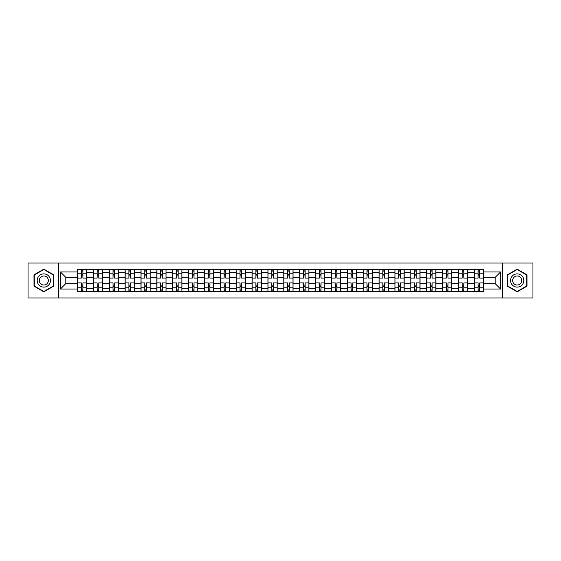 <?xml version="1.0" encoding="UTF-8"?>
<svg xmlns="http://www.w3.org/2000/svg" width="561" height="561" viewBox="0 0 561 561"><rect width="100%" height="100%" fill="white"/><g stroke="black" fill="none" stroke-linecap="round" stroke-linejoin="round"><path stroke-width="0.84" d="M502.628 297.954L532.95 297.954L532.95 263.046L28.05 263.046L28.05 297.954L502.628 297.954L502.628 263.046M93.378 291.44L93.378 272.667L86.66 272.667L86.66 291.44M86.66 272.667L86.66 269.56M93.378 272.667L93.378 269.56M102.537 269.56L102.537 291.44M109.248 291.44L109.248 269.56M118.406 269.56L118.406 291.44M125.124 291.44L125.124 269.56M134.282 269.56L134.282 291.44M140.993 291.44L140.993 269.56M150.152 269.56L150.152 291.44M156.87 291.44L156.87 269.56M166.028 269.56L166.028 291.44M172.746 291.44L172.746 269.56M181.904 269.56L181.904 291.44M188.615 291.44L188.615 269.56M197.774 269.56L197.774 291.44M204.492 291.44L204.492 269.56M213.65 269.56L213.65 291.44M220.361 291.44L220.361 269.56M229.519 269.56L229.519 291.44M236.237 291.44L236.237 269.56M245.395 269.56L245.395 291.44M252.113 291.44L252.113 269.56M261.272 269.56L261.272 291.44M267.983 291.44L267.983 269.56M277.141 269.56L277.141 291.44M283.859 291.44L283.859 269.56M293.017 269.56L293.017 291.44M299.728 291.44L299.728 269.56M308.887 269.56L308.887 291.44M315.605 291.44L315.605 269.56M324.763 269.56L324.763 291.44M331.481 291.44L331.481 269.56M340.639 269.56L340.639 291.44M347.35 291.44L347.35 269.56M356.508 269.56L356.508 291.44M363.226 291.44L363.226 269.56M372.385 269.56L372.385 291.44M379.096 291.44L379.096 269.56M388.254 269.56L388.254 291.44M394.972 291.44L394.972 269.56M404.13 269.56L404.13 291.44M410.848 291.44L410.848 269.56M420.007 269.56L420.007 291.44M426.718 291.44L426.718 269.56M435.876 269.56L435.876 291.44M442.594 291.44L442.594 269.56M451.752 269.56L451.752 291.44M458.463 291.44L458.463 269.56M467.622 269.56L467.622 291.44M474.34 291.44L474.34 269.56M474.34 283.656L467.622 283.656M458.463 283.656L451.752 283.656M442.594 283.656L435.876 283.656M426.718 283.656L420.007 283.656M410.848 283.656L404.13 283.656M394.972 283.656L388.254 283.656M379.096 283.656L372.385 283.656M363.226 283.656L356.508 283.656M347.35 283.656L340.639 283.656M331.481 283.656L324.763 283.656M315.605 283.656L308.887 283.656M299.728 283.656L293.017 283.656M283.859 283.656L277.141 283.656M267.983 283.656L261.272 283.656M252.113 283.656L245.395 283.656M236.237 283.656L229.519 283.656M220.361 283.656L213.65 283.656M204.492 283.656L197.774 283.656M188.615 283.656L181.904 283.656M172.746 283.656L166.028 283.656M156.87 283.656L150.152 283.656M140.993 283.656L134.282 283.656M125.124 283.656L118.406 283.656M109.248 283.656L102.537 283.656M93.378 283.656L86.66 283.656M474.34 277.344L467.622 277.344M458.463 277.344L451.752 277.344M442.594 277.344L435.876 277.344M426.718 277.344L420.007 277.344M410.848 277.344L404.13 277.344M394.972 277.344L388.254 277.344M379.096 277.344L372.385 277.344M363.226 277.344L356.508 277.344M347.35 277.344L340.639 277.344M331.481 277.344L324.763 277.344M315.605 277.344L308.887 277.344M299.728 277.344L293.017 277.344M283.859 277.344L277.141 277.344M267.983 277.344L261.272 277.344M252.113 277.344L245.395 277.344M236.237 277.344L229.519 277.344M220.361 277.344L213.65 277.344M204.492 277.344L197.774 277.344M188.615 277.344L181.904 277.344M172.746 277.344L166.028 277.344M156.87 277.344L150.152 277.344M140.993 277.344L134.282 277.344M125.124 277.344L118.406 277.344M109.248 277.344L102.537 277.344M93.378 277.344L86.66 277.344M65.798 283.656L77.502 283.656L77.502 277.344L65.798 277.344L65.798 283.656L60.406 289.048L60.406 271.952L77.502 271.952L77.502 277.344M483.498 277.344L483.498 283.656L495.202 283.656L495.202 277.344L483.498 277.344L483.498 269.56L77.502 269.56L77.502 271.952M483.498 271.952L500.594 271.952L500.594 289.048L483.498 289.048L483.498 283.656M77.502 283.656L77.502 291.44L483.498 291.44L483.498 289.048M77.502 289.048L60.406 289.048M58.372 297.954L58.372 263.046M53.639 274.834L43.821 269.161L34.004 274.834L34.004 286.166L43.821 291.839L53.639 286.166L53.639 274.834M526.996 274.834L517.179 269.161L507.361 274.834L507.361 286.166L517.179 291.839L526.996 286.166L526.996 274.834M82.895 289.911L81.268 289.911M81.268 271.089L82.895 271.089M98.771 289.911L97.137 289.911M97.137 271.089L98.771 271.089M114.64 289.911L113.013 289.911M113.013 271.089L114.64 271.089M130.517 289.911L128.89 289.911M128.89 271.089L130.517 271.089M146.386 289.911L144.759 289.911M144.759 271.089L146.386 271.089M162.262 289.911L160.635 289.911M160.635 271.089L162.262 271.089M178.139 289.911L176.505 289.911M176.505 271.089L178.139 271.089M194.008 289.911L192.381 289.911M192.381 271.089L194.008 271.089M209.884 289.911L208.257 289.911M208.257 271.089L209.884 271.089M225.753 289.911L224.127 289.911M224.127 271.089L225.753 271.089M241.63 289.911L240.003 289.911M240.003 271.089L241.63 271.089M257.506 289.911L255.879 289.911M255.879 271.089L257.506 271.089M273.375 289.911L271.748 289.911M271.748 271.089L273.375 271.089M289.252 289.911L287.625 289.911M287.625 271.089L289.252 271.089M305.121 289.911L303.494 289.911M303.494 271.089L305.121 271.089M320.997 289.911L319.37 289.911M319.37 271.089L320.997 271.089M336.873 289.911L335.247 289.911M335.247 271.089L336.873 271.089M352.743 289.911L351.116 289.911M351.116 271.089L352.743 271.089M368.619 289.911L366.992 289.911M366.992 271.089L368.619 271.089M384.495 289.911L382.861 289.911M382.861 271.089L384.495 271.089M400.365 289.911L398.738 289.911M398.738 271.089L400.365 271.089M416.241 289.911L414.614 289.911M414.614 271.089L416.241 271.089M432.11 289.911L430.483 289.911M430.483 271.089L432.11 271.089M447.987 289.911L446.36 289.911M446.36 271.089L447.987 271.089M463.863 289.911L462.229 289.911M462.229 271.089L463.863 271.089M479.732 289.911L478.105 289.911M478.105 271.089L479.732 271.089M60.406 271.952L65.798 277.344M495.202 283.656L500.594 289.048M495.202 277.344L500.594 271.952M86.611 291.44L86.611 278.109L82.895 278.109L82.895 269.56M81.268 269.56L81.268 278.109L77.551 278.109L77.551 269.56M86.611 278.109L86.611 269.56M77.551 291.44L77.551 282.891L81.268 282.891L81.268 291.44M82.895 291.44L82.895 282.891L86.611 282.891M81.268 275.872L82.895 275.872M77.551 282.891L77.551 278.109M82.895 285.128L81.268 285.128M82.895 290.114L81.268 290.114M81.268 286.454L82.895 286.454M82.895 274.546L81.268 274.546M81.268 270.886L82.895 270.886M38.092 283.81A6.613 6.613 0 0 0 47.131 286.229A6.613 6.613 0 0 0 49.55 277.19A6.613 6.613 0 0 0 40.518 274.771A6.613 6.613 0 0 0 38.092 283.81M39.901 282.765A4.53 4.53 0 0 0 46.086 284.42A4.53 4.53 0 0 0 47.741 278.235A4.53 4.53 0 0 0 41.556 276.58A4.53 4.53 0 0 0 39.901 282.765M43.821 269.511L53.337 275.009L53.337 285.991L43.821 291.489L34.305 285.991L34.305 275.009L43.821 269.511M511.45 283.81A6.613 6.613 0 0 0 520.482 286.229A6.613 6.613 0 0 0 522.908 277.19A6.613 6.613 0 0 0 513.869 274.771A6.613 6.613 0 0 0 511.45 283.81M513.259 282.765A4.53 4.53 0 0 0 519.444 284.42A4.53 4.53 0 0 0 521.099 278.235A4.53 4.53 0 0 0 514.914 276.58A4.53 4.53 0 0 0 513.259 282.765M517.179 269.511L526.695 275.009L526.695 285.991L517.179 291.489L507.663 285.991L507.663 275.009L517.179 269.511M102.481 291.44L102.481 278.109L98.771 278.109L98.771 269.56M97.137 269.56L97.137 278.109L93.428 278.109L93.428 269.56M102.481 278.109L102.481 269.56M93.428 291.44L93.428 282.891L97.137 282.891L97.137 291.44M98.771 291.44L98.771 282.891L102.481 282.891M97.137 275.872L98.771 275.872M93.428 282.891L93.428 278.109M98.771 285.128L97.137 285.128M98.771 290.114L97.137 290.114M97.137 286.454L98.771 286.454M98.771 274.546L97.137 274.546M97.137 270.886L98.771 270.886M118.357 291.44L118.357 278.109L114.64 278.109L114.64 269.56M113.013 269.56L113.013 278.109L109.297 278.109L109.297 269.56M118.357 278.109L118.357 269.56M109.297 291.44L109.297 282.891L113.013 282.891L113.013 291.44M114.64 291.44L114.64 282.891L118.357 282.891M113.013 275.872L114.64 275.872M109.297 282.891L109.297 278.109M114.64 285.128L113.013 285.128M114.64 290.114L113.013 290.114M113.013 286.454L114.64 286.454M114.64 274.546L113.013 274.546M113.013 270.886L114.64 270.886M134.226 291.44L134.226 278.109L130.517 278.109L130.517 269.56M128.89 269.56L128.89 278.109L125.173 278.109L125.173 269.56M134.226 278.109L134.226 269.56M125.173 291.44L125.173 282.891L128.89 282.891L128.89 291.44M130.517 291.44L130.517 282.891L134.226 282.891M128.89 275.872L130.517 275.872M125.173 282.891L125.173 278.109M130.517 285.128L128.89 285.128M130.517 290.114L128.89 290.114M128.89 286.454L130.517 286.454M130.517 274.546L128.89 274.546M128.89 270.886L130.517 270.886M150.103 291.44L150.103 278.109L146.386 278.109L146.386 269.56M144.759 269.56L144.759 278.109L141.049 278.109L141.049 269.56M150.103 278.109L150.103 269.56M141.049 291.44L141.049 282.891L144.759 282.891L144.759 291.44M146.386 291.44L146.386 282.891L150.103 282.891M144.759 275.872L146.386 275.872M141.049 282.891L141.049 278.109M146.386 285.128L144.759 285.128M146.386 290.114L144.759 290.114M144.759 286.454L146.386 286.454M146.386 274.546L144.759 274.546M144.759 270.886L146.386 270.886M165.979 291.44L165.979 278.109L162.262 278.109L162.262 269.56M160.635 269.56L160.635 278.109L156.919 278.109L156.919 269.56M165.979 278.109L165.979 269.56M156.919 291.44L156.919 282.891L160.635 282.891L160.635 291.44M162.262 291.44L162.262 282.891L165.979 282.891M160.635 275.872L162.262 275.872M156.919 282.891L156.919 278.109M162.262 285.128L160.635 285.128M162.262 290.114L160.635 290.114M160.635 286.454L162.262 286.454M162.262 274.546L160.635 274.546M160.635 270.886L162.262 270.886M181.848 291.44L181.848 278.109L178.139 278.109L178.139 269.56M176.505 269.56L176.505 278.109L172.795 278.109L172.795 269.56M181.848 278.109L181.848 269.56M172.795 291.44L172.795 282.891L176.505 282.891L176.505 291.44M178.139 291.44L178.139 282.891L181.848 282.891M176.505 275.872L178.139 275.872M172.795 282.891L172.795 278.109M178.139 285.128L176.505 285.128M178.139 290.114L176.505 290.114M176.505 286.454L178.139 286.454M178.139 274.546L176.505 274.546M176.505 270.886L178.139 270.886M197.724 291.44L197.724 278.109L194.008 278.109L194.008 269.56M192.381 269.56L192.381 278.109L188.664 278.109L188.664 269.56M197.724 278.109L197.724 269.56M188.664 291.44L188.664 282.891L192.381 282.891L192.381 291.44M194.008 291.44L194.008 282.891L197.724 282.891M192.381 275.872L194.008 275.872M188.664 282.891L188.664 278.109M194.008 285.128L192.381 285.128M194.008 290.114L192.381 290.114M192.381 286.454L194.008 286.454M194.008 274.546L192.381 274.546M192.381 270.886L194.008 270.886M213.594 291.44L213.594 278.109L209.884 278.109L209.884 269.56M208.257 269.56L208.257 278.109L204.541 278.109L204.541 269.56M213.594 278.109L213.594 269.56M204.541 291.44L204.541 282.891L208.257 282.891L208.257 291.44M209.884 291.44L209.884 282.891L213.594 282.891M208.257 275.872L209.884 275.872M204.541 282.891L204.541 278.109M209.884 285.128L208.257 285.128M209.884 290.114L208.257 290.114M208.257 286.454L209.884 286.454M209.884 274.546L208.257 274.546M208.257 270.886L209.884 270.886M229.47 291.44L229.47 278.109L225.753 278.109L225.753 269.56M224.127 269.56L224.127 278.109L220.417 278.109L220.417 269.56M229.47 278.109L229.47 269.56M220.417 291.44L220.417 282.891L224.127 282.891L224.127 291.44M225.753 291.44L225.753 282.891L229.47 282.891M224.127 275.872L225.753 275.872M220.417 282.891L220.417 278.109M225.753 285.128L224.127 285.128M225.753 290.114L224.127 290.114M224.127 286.454L225.753 286.454M225.753 274.546L224.127 274.546M224.127 270.886L225.753 270.886M245.346 291.44L245.346 278.109L241.63 278.109L241.63 269.56M240.003 269.56L240.003 278.109L236.286 278.109L236.286 269.56M245.346 278.109L245.346 269.56M236.286 291.44L236.286 282.891L240.003 282.891L240.003 291.44M241.63 291.44L241.63 282.891L245.346 282.891M240.003 275.872L241.63 275.872M236.286 282.891L236.286 278.109M241.63 285.128L240.003 285.128M241.63 290.114L240.003 290.114M240.003 286.454L241.63 286.454M241.63 274.546L240.003 274.546M240.003 270.886L241.63 270.886M261.216 291.44L261.216 278.109L257.506 278.109L257.506 269.56M255.879 269.56L255.879 278.109L252.162 278.109L252.162 269.56M261.216 278.109L261.216 269.56M252.162 291.44L252.162 282.891L255.879 282.891L255.879 291.44M257.506 291.44L257.506 282.891L261.216 282.891M255.879 275.872L257.506 275.872M252.162 282.891L252.162 278.109M257.506 285.128L255.879 285.128M257.506 290.114L255.879 290.114M255.879 286.454L257.506 286.454M257.506 274.546L255.879 274.546M255.879 270.886L257.506 270.886M277.092 291.44L277.092 278.109L273.375 278.109L273.375 269.56M271.748 269.56L271.748 278.109L268.032 278.109L268.032 269.56M277.092 278.109L277.092 269.56M268.032 291.44L268.032 282.891L271.748 282.891L271.748 291.44M273.375 291.44L273.375 282.891L277.092 282.891M271.748 275.872L273.375 275.872M268.032 282.891L268.032 278.109M273.375 285.128L271.748 285.128M273.375 290.114L271.748 290.114M271.748 286.454L273.375 286.454M273.375 274.546L271.748 274.546M271.748 270.886L273.375 270.886M292.968 291.44L292.968 278.109L289.252 278.109L289.252 269.56M287.625 269.56L287.625 278.109L283.908 278.109L283.908 269.56M292.968 278.109L292.968 269.56M283.908 291.44L283.908 282.891L287.625 282.891L287.625 291.44M289.252 291.44L289.252 282.891L292.968 282.891M287.625 275.872L289.252 275.872M283.908 282.891L283.908 278.109M289.252 285.128L287.625 285.128M289.252 290.114L287.625 290.114M287.625 286.454L289.252 286.454M289.252 274.546L287.625 274.546M287.625 270.886L289.252 270.886M308.838 291.44L308.838 278.109L305.121 278.109L305.121 269.56M303.494 269.56L303.494 278.109L299.784 278.109L299.784 269.56M308.838 278.109L308.838 269.56M299.784 291.44L299.784 282.891L303.494 282.891L303.494 291.44M305.121 291.44L305.121 282.891L308.838 282.891M303.494 275.872L305.121 275.872M299.784 282.891L299.784 278.109M305.121 285.128L303.494 285.128M305.121 290.114L303.494 290.114M303.494 286.454L305.121 286.454M305.121 274.546L303.494 274.546M303.494 270.886L305.121 270.886M324.714 291.44L324.714 278.109L320.997 278.109L320.997 269.56M319.37 269.56L319.37 278.109L315.654 278.109L315.654 269.56M324.714 278.109L324.714 269.56M315.654 291.44L315.654 282.891L319.37 282.891L319.37 291.44M320.997 291.44L320.997 282.891L324.714 282.891M319.37 275.872L320.997 275.872M315.654 282.891L315.654 278.109M320.997 285.128L319.37 285.128M320.997 290.114L319.37 290.114M319.37 286.454L320.997 286.454M320.997 274.546L319.37 274.546M319.37 270.886L320.997 270.886M340.583 291.44L340.583 278.109L336.873 278.109L336.873 269.56M335.247 269.56L335.247 278.109L331.53 278.109L331.53 269.56M340.583 278.109L340.583 269.56M331.53 291.44L331.53 282.891L335.247 282.891L335.247 291.44M336.873 291.44L336.873 282.891L340.583 282.891M335.247 275.872L336.873 275.872M331.53 282.891L331.53 278.109M336.873 285.128L335.247 285.128M336.873 290.114L335.247 290.114M335.247 286.454L336.873 286.454M336.873 274.546L335.247 274.546M335.247 270.886L336.873 270.886M356.459 291.44L356.459 278.109L352.743 278.109L352.743 269.56M351.116 269.56L351.116 278.109L347.406 278.109L347.406 269.56M356.459 278.109L356.459 269.56M347.406 291.44L347.406 282.891L351.116 282.891L351.116 291.44M352.743 291.44L352.743 282.891L356.459 282.891M351.116 275.872L352.743 275.872M347.406 282.891L347.406 278.109M352.743 285.128L351.116 285.128M352.743 290.114L351.116 290.114M351.116 286.454L352.743 286.454M352.743 274.546L351.116 274.546M351.116 270.886L352.743 270.886M372.336 291.44L372.336 278.109L368.619 278.109L368.619 269.56M366.992 269.56L366.992 278.109L363.276 278.109L363.276 269.56M372.336 278.109L372.336 269.56M363.276 291.44L363.276 282.891L366.992 282.891L366.992 291.44M368.619 291.44L368.619 282.891L372.336 282.891M366.992 275.872L368.619 275.872M363.276 282.891L363.276 278.109M368.619 285.128L366.992 285.128M368.619 290.114L366.992 290.114M366.992 286.454L368.619 286.454M368.619 274.546L366.992 274.546M366.992 270.886L368.619 270.886M388.205 291.44L388.205 278.109L384.495 278.109L384.495 269.56M382.861 269.56L382.861 278.109L379.152 278.109L379.152 269.56M388.205 278.109L388.205 269.56M379.152 291.44L379.152 282.891L382.861 282.891L382.861 291.44M384.495 291.44L384.495 282.891L388.205 282.891M382.861 275.872L384.495 275.872M379.152 282.891L379.152 278.109M384.495 285.128L382.861 285.128M384.495 290.114L382.861 290.114M382.861 286.454L384.495 286.454M384.495 274.546L382.861 274.546M382.861 270.886L384.495 270.886M404.081 291.44L404.081 278.109L400.365 278.109L400.365 269.56M398.738 269.56L398.738 278.109L395.021 278.109L395.021 269.56M404.081 278.109L404.081 269.56M395.021 291.44L395.021 282.891L398.738 282.891L398.738 291.44M400.365 291.44L400.365 282.891L404.081 282.891M398.738 275.872L400.365 275.872M395.021 282.891L395.021 278.109M400.365 285.128L398.738 285.128M400.365 290.114L398.738 290.114M398.738 286.454L400.365 286.454M400.365 274.546L398.738 274.546M398.738 270.886L400.365 270.886M419.951 291.44L419.951 278.109L416.241 278.109L416.241 269.56M414.614 269.56L414.614 278.109L410.897 278.109L410.897 269.56M419.951 278.109L419.951 269.56M410.897 291.44L410.897 282.891L414.614 282.891L414.614 291.44M416.241 291.44L416.241 282.891L419.951 282.891M414.614 275.872L416.241 275.872M410.897 282.891L410.897 278.109M416.241 285.128L414.614 285.128M416.241 290.114L414.614 290.114M414.614 286.454L416.241 286.454M416.241 274.546L414.614 274.546M414.614 270.886L416.241 270.886M435.827 291.44L435.827 278.109L432.11 278.109L432.11 269.56M430.483 269.56L430.483 278.109L426.774 278.109L426.774 269.56M435.827 278.109L435.827 269.56M426.774 291.44L426.774 282.891L430.483 282.891L430.483 291.44M432.11 291.44L432.11 282.891L435.827 282.891M430.483 275.872L432.11 275.872M426.774 282.891L426.774 278.109M432.11 285.128L430.483 285.128M432.11 290.114L430.483 290.114M430.483 286.454L432.11 286.454M432.11 274.546L430.483 274.546M430.483 270.886L432.11 270.886M451.703 291.44L451.703 278.109L447.987 278.109L447.987 269.56M446.36 269.56L446.36 278.109L442.643 278.109L442.643 269.56M451.703 278.109L451.703 269.56M442.643 291.44L442.643 282.891L446.36 282.891L446.36 291.44M447.987 291.44L447.987 282.891L451.703 282.891M446.36 275.872L447.987 275.872M442.643 282.891L442.643 278.109M447.987 285.128L446.36 285.128M447.987 290.114L446.36 290.114M446.36 286.454L447.987 286.454M447.987 274.546L446.36 274.546M446.36 270.886L447.987 270.886M467.572 291.44L467.572 278.109L463.863 278.109L463.863 269.56M462.229 269.56L462.229 278.109L458.519 278.109L458.519 269.56M467.572 278.109L467.572 269.56M458.519 291.44L458.519 282.891L462.229 282.891L462.229 291.44M463.863 291.44L463.863 282.891L467.572 282.891M462.229 275.872L463.863 275.872M458.519 282.891L458.519 278.109M463.863 285.128L462.229 285.128M463.863 290.114L462.229 290.114M462.229 286.454L463.863 286.454M463.863 274.546L462.229 274.546M462.229 270.886L463.863 270.886M483.449 291.44L483.449 278.109L479.732 278.109L479.732 269.56M478.105 269.56L478.105 278.109L474.389 278.109L474.389 269.56M483.449 278.109L483.449 269.56M474.389 291.44L474.389 282.891L478.105 282.891L478.105 291.44M479.732 291.44L479.732 282.891L483.449 282.891M478.105 275.872L479.732 275.872M474.389 282.891L474.389 278.109M479.732 285.128L478.105 285.128M479.732 290.114L478.105 290.114M478.105 286.454L479.732 286.454M479.732 274.546L478.105 274.546M478.105 270.886L479.732 270.886M458.463 272.667L451.752 272.667M442.594 272.667L435.876 272.667M426.718 272.667L420.007 272.667M410.848 272.667L404.13 272.667M394.972 272.667L388.254 272.667M379.096 272.667L372.385 272.667M363.226 272.667L356.508 272.667M347.35 272.667L340.639 272.667M331.481 272.667L324.763 272.667M315.605 272.667L308.887 272.667M299.728 272.667L293.017 272.667M283.859 272.667L277.141 272.667M267.983 272.667L261.272 272.667M252.113 272.667L245.395 272.667M236.237 272.667L229.519 272.667M220.361 272.667L213.65 272.667M204.492 272.667L197.774 272.667M188.615 272.667L181.904 272.667M172.746 272.667L166.028 272.667M156.87 272.667L150.152 272.667M140.993 272.667L134.282 272.667M125.124 272.667L118.406 272.667M109.248 272.667L102.537 272.667M474.34 272.667L467.622 272.667M458.463 288.333L451.752 288.333M442.594 288.333L435.876 288.333M426.718 288.333L420.007 288.333M410.848 288.333L404.13 288.333M394.972 288.333L388.254 288.333M379.096 288.333L372.385 288.333M363.226 288.333L356.508 288.333M347.35 288.333L340.639 288.333M331.481 288.333L324.763 288.333M315.605 288.333L308.887 288.333M299.728 288.333L293.017 288.333M283.859 288.333L277.141 288.333M267.983 288.333L261.272 288.333M252.113 288.333L245.395 288.333M236.237 288.333L229.519 288.333M220.361 288.333L213.65 288.333M204.492 288.333L197.774 288.333M188.615 288.333L181.904 288.333M172.746 288.333L166.028 288.333M156.87 288.333L150.152 288.333M140.993 288.333L134.282 288.333M125.124 288.333L118.406 288.333M109.248 288.333L102.537 288.333M93.378 288.333L86.66 288.333M474.34 288.333L467.622 288.333M86.611 273.074L82.895 273.074M81.268 273.074L77.551 273.074M81.268 273.207L77.551 273.207M81.268 287.793L77.551 287.793M81.268 287.926L77.551 287.926M86.611 287.926L82.895 287.926M86.611 273.207L82.895 273.207M86.611 287.793L82.895 287.793M102.481 273.074L98.771 273.074M97.137 273.074L93.428 273.074M97.137 273.207L93.428 273.207M97.137 287.793L93.428 287.793M97.137 287.926L93.428 287.926M102.481 287.926L98.771 287.926M102.481 273.207L98.771 273.207M102.481 287.793L98.771 287.793M118.357 273.074L114.64 273.074M113.013 273.074L109.297 273.074M113.013 273.207L109.297 273.207M113.013 287.793L109.297 287.793M113.013 287.926L109.297 287.926M118.357 287.926L114.64 287.926M118.357 273.207L114.64 273.207M118.357 287.793L114.64 287.793M134.226 273.074L130.517 273.074M128.89 273.074L125.173 273.074M128.89 273.207L125.173 273.207M128.89 287.793L125.173 287.793M128.89 287.926L125.173 287.926M134.226 287.926L130.517 287.926M134.226 273.207L130.517 273.207M134.226 287.793L130.517 287.793M150.103 273.074L146.386 273.074M144.759 273.074L141.049 273.074M144.759 273.207L141.049 273.207M144.759 287.793L141.049 287.793M144.759 287.926L141.049 287.926M150.103 287.926L146.386 287.926M150.103 273.207L146.386 273.207M150.103 287.793L146.386 287.793M165.979 273.074L162.262 273.074M160.635 273.074L156.919 273.074M160.635 273.207L156.919 273.207M160.635 287.793L156.919 287.793M160.635 287.926L156.919 287.926M165.979 287.926L162.262 287.926M165.979 273.207L162.262 273.207M165.979 287.793L162.262 287.793M181.848 273.074L178.139 273.074M176.505 273.074L172.795 273.074M176.505 273.207L172.795 273.207M176.505 287.793L172.795 287.793M176.505 287.926L172.795 287.926M181.848 287.926L178.139 287.926M181.848 273.207L178.139 273.207M181.848 287.793L178.139 287.793M197.724 273.074L194.008 273.074M192.381 273.074L188.664 273.074M192.381 273.207L188.664 273.207M192.381 287.793L188.664 287.793M192.381 287.926L188.664 287.926M197.724 287.926L194.008 287.926M197.724 273.207L194.008 273.207M197.724 287.793L194.008 287.793M213.594 273.074L209.884 273.074M208.257 273.074L204.541 273.074M208.257 273.207L204.541 273.207M208.257 287.793L204.541 287.793M208.257 287.926L204.541 287.926M213.594 287.926L209.884 287.926M213.594 273.207L209.884 273.207M213.594 287.793L209.884 287.793M229.47 273.074L225.753 273.074M224.127 273.074L220.417 273.074M224.127 273.207L220.417 273.207M224.127 287.793L220.417 287.793M224.127 287.926L220.417 287.926M229.47 287.926L225.753 287.926M229.47 273.207L225.753 273.207M229.47 287.793L225.753 287.793M245.346 273.074L241.63 273.074M240.003 273.074L236.286 273.074M240.003 273.207L236.286 273.207M240.003 287.793L236.286 287.793M240.003 287.926L236.286 287.926M245.346 287.926L241.63 287.926M245.346 273.207L241.63 273.207M245.346 287.793L241.63 287.793M261.216 273.074L257.506 273.074M255.879 273.074L252.162 273.074M255.879 273.207L252.162 273.207M255.879 287.793L252.162 287.793M255.879 287.926L252.162 287.926M261.216 287.926L257.506 287.926M261.216 273.207L257.506 273.207M261.216 287.793L257.506 287.793M277.092 273.074L273.375 273.074M271.748 273.074L268.032 273.074M271.748 273.207L268.032 273.207M271.748 287.793L268.032 287.793M271.748 287.926L268.032 287.926M277.092 287.926L273.375 287.926M277.092 273.207L273.375 273.207M277.092 287.793L273.375 287.793M292.968 273.074L289.252 273.074M287.625 273.074L283.908 273.074M287.625 273.207L283.908 273.207M287.625 287.793L283.908 287.793M287.625 287.926L283.908 287.926M292.968 287.926L289.252 287.926M292.968 273.207L289.252 273.207M292.968 287.793L289.252 287.793M308.838 273.074L305.121 273.074M303.494 273.074L299.784 273.074M303.494 273.207L299.784 273.207M303.494 287.793L299.784 287.793M303.494 287.926L299.784 287.926M308.838 287.926L305.121 287.926M308.838 273.207L305.121 273.207M308.838 287.793L305.121 287.793M324.714 273.074L320.997 273.074M319.37 273.074L315.654 273.074M319.37 273.207L315.654 273.207M319.37 287.793L315.654 287.793M319.37 287.926L315.654 287.926M324.714 287.926L320.997 287.926M324.714 273.207L320.997 273.207M324.714 287.793L320.997 287.793M340.583 273.074L336.873 273.074M335.247 273.074L331.53 273.074M335.247 273.207L331.53 273.207M335.247 287.793L331.53 287.793M335.247 287.926L331.53 287.926M340.583 287.926L336.873 287.926M340.583 273.207L336.873 273.207M340.583 287.793L336.873 287.793M356.459 273.074L352.743 273.074M351.116 273.074L347.406 273.074M351.116 273.207L347.406 273.207M351.116 287.793L347.406 287.793M351.116 287.926L347.406 287.926M356.459 287.926L352.743 287.926M356.459 273.207L352.743 273.207M356.459 287.793L352.743 287.793M372.336 273.074L368.619 273.074M366.992 273.074L363.276 273.074M366.992 273.207L363.276 273.207M366.992 287.793L363.276 287.793M366.992 287.926L363.276 287.926M372.336 287.926L368.619 287.926M372.336 273.207L368.619 273.207M372.336 287.793L368.619 287.793M388.205 273.074L384.495 273.074M382.861 273.074L379.152 273.074M382.861 273.207L379.152 273.207M382.861 287.793L379.152 287.793M382.861 287.926L379.152 287.926M388.205 287.926L384.495 287.926M388.205 273.207L384.495 273.207M388.205 287.793L384.495 287.793M404.081 273.074L400.365 273.074M398.738 273.074L395.021 273.074M398.738 273.207L395.021 273.207M398.738 287.793L395.021 287.793M398.738 287.926L395.021 287.926M404.081 287.926L400.365 287.926M404.081 273.207L400.365 273.207M404.081 287.793L400.365 287.793M419.951 273.074L416.241 273.074M414.614 273.074L410.897 273.074M414.614 273.207L410.897 273.207M414.614 287.793L410.897 287.793M414.614 287.926L410.897 287.926M419.951 287.926L416.241 287.926M419.951 273.207L416.241 273.207M419.951 287.793L416.241 287.793M435.827 273.074L432.11 273.074M430.483 273.074L426.774 273.074M430.483 273.207L426.774 273.207M430.483 287.793L426.774 287.793M430.483 287.926L426.774 287.926M435.827 287.926L432.11 287.926M435.827 273.207L432.11 273.207M435.827 287.793L432.11 287.793M451.703 273.074L447.987 273.074M446.36 273.074L442.643 273.074M446.36 273.207L442.643 273.207M446.36 287.793L442.643 287.793M446.36 287.926L442.643 287.926M451.703 287.926L447.987 287.926M451.703 273.207L447.987 273.207M451.703 287.793L447.987 287.793M467.572 273.074L463.863 273.074M462.229 273.074L458.519 273.074M462.229 273.207L458.519 273.207M462.229 287.793L458.519 287.793M462.229 287.926L458.519 287.926M467.572 287.926L463.863 287.926M467.572 273.207L463.863 273.207M467.572 287.793L463.863 287.793M483.449 273.074L479.732 273.074M478.105 273.074L474.389 273.074M478.105 273.207L474.389 273.207M478.105 287.793L474.389 287.793M478.105 287.926L474.389 287.926M483.449 287.926L479.732 287.926M483.449 273.207L479.732 273.207M483.449 287.793L479.732 287.793"/></g></svg>
